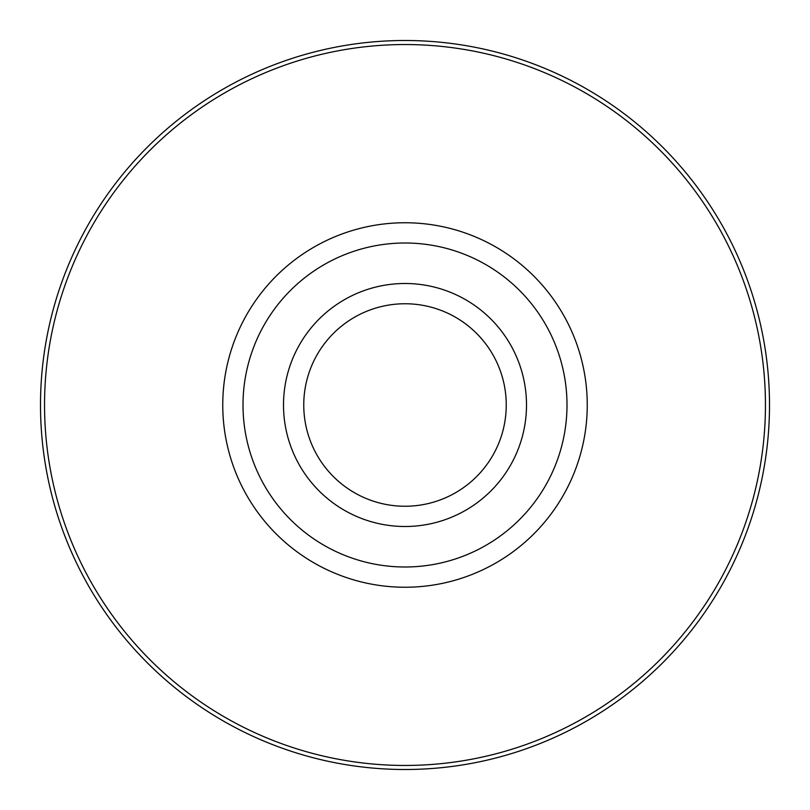 <?xml version="1.0" encoding="UTF-8"?>
<svg xmlns="http://www.w3.org/2000/svg" width="810" height="810" viewBox="0 0 810 810"><rect width="100%" height="100%" fill="white"/><g stroke="black" fill="none" stroke-linecap="round" stroke-linejoin="round"><path stroke-width="1.21" d="M587.25 405A182.25 182.25 0 0 0 313.875 247.171A182.25 182.25 0 0 0 313.875 562.828A182.25 182.25 0 0 0 587.25 405A182.25 182.25 0 0 0 313.875 247.171A182.25 182.25 0 0 0 313.875 562.828A182.25 182.25 0 0 0 587.25 405A182.25 182.25 0 0 0 313.875 247.171A182.25 182.25 0 0 0 313.875 562.828A182.25 182.25 0 0 0 587.25 405A182.25 182.25 0 0 0 313.875 247.171A182.25 182.25 0 0 0 313.875 562.828A182.25 182.25 0 0 0 587.25 405M567 405A162 162 0 0 0 324 264.708A162 162 0 0 0 324 545.292A162 162 0 0 0 567 405A162 162 0 0 0 324 264.708A162 162 0 0 0 324 545.292A162 162 0 0 0 567 405A162 162 0 0 0 324 264.708A162 162 0 0 0 324 545.292A162 162 0 0 0 567 405M506.25 405A101.25 101.25 0 0 0 354.375 317.317A101.25 101.25 0 0 0 354.375 492.683A101.25 101.25 0 0 0 506.25 405A101.25 101.25 0 0 0 354.375 317.317A101.25 101.25 0 0 0 354.375 492.683A101.25 101.25 0 0 0 506.25 405A101.25 101.25 0 0 0 354.375 317.317A101.25 101.25 0 0 0 354.375 492.683A101.25 101.25 0 0 0 506.25 405M526.5 405A121.5 121.5 0 0 0 344.25 299.781A121.5 121.5 0 0 0 344.25 510.219A121.5 121.5 0 0 0 526.5 405A121.5 121.5 0 0 0 344.25 299.781A121.5 121.5 0 0 0 344.25 510.219A121.5 121.5 0 0 0 526.5 405A121.5 121.5 0 0 0 344.25 299.781A121.5 121.5 0 0 0 344.25 510.219A121.5 121.5 0 0 0 526.5 405M765.45 405A360.45 360.45 0 0 0 224.775 92.836A360.45 360.45 0 0 0 224.775 717.164A360.45 360.45 0 0 0 765.45 405A360.45 360.45 0 0 0 224.775 92.836A360.45 360.45 0 0 0 224.775 717.164A360.45 360.45 0 0 0 765.45 405A360.45 360.45 0 0 0 224.775 92.836A360.45 360.45 0 0 0 224.775 717.164A360.45 360.45 0 0 0 765.45 405A360.45 360.45 0 0 0 224.775 92.836A360.45 360.45 0 0 0 224.775 717.164A360.45 360.45 0 0 0 765.45 405M769.5 405A364.5 364.5 0 0 0 222.75 89.333A364.5 364.5 0 0 0 222.75 720.667A364.5 364.5 0 0 0 769.5 405"/></g></svg>
